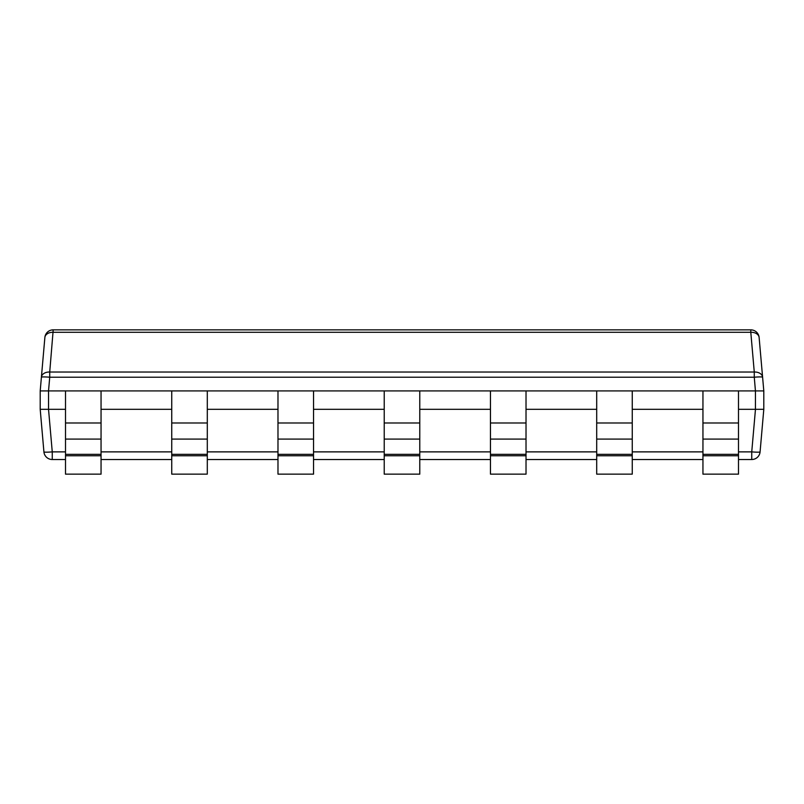<?xml version="1.0" encoding="UTF-8"?>
<svg xmlns="http://www.w3.org/2000/svg" width="804" height="804" viewBox="0 0 804 804"><rect width="100%" height="100%" fill="white"/><g stroke="black" fill="none" stroke-linecap="round" stroke-linejoin="round"><path stroke-width="1.21" d="M755.469 390.915L763.8 390.915L763.8 409.316L755.438 409.316L755.438 390.915L754.273 377.217A8.362 0.724 175 0 1 762.604 377.217A8.362 5.899 175 0 0 754.273 372.031L750.795 332.303A8.362 5.899 -5 0 1 759.127 337.489L763.8 390.915L702.947 390.915L702.947 474.149L738.494 474.149L738.494 455.767L702.947 455.767M738.494 390.915L738.494 455.767M702.947 390.915L596.699 390.915L596.699 474.149L632.256 474.149L632.256 455.767L596.699 455.767M632.256 390.915L632.256 455.767M596.699 390.915L490.46 390.915L490.46 474.149L526.017 474.149L526.017 455.767L490.46 455.767M526.017 390.915L526.017 455.767M490.46 390.915L384.222 390.915L384.222 474.149L419.778 474.149L419.778 455.767L384.222 455.767M419.778 390.915L419.778 455.767M384.222 390.915L277.983 390.915L277.983 474.149L313.54 474.149L313.54 455.767L277.983 455.767M313.54 390.915L313.54 455.767M277.983 390.915L171.744 390.915L171.744 474.149L207.301 474.149L207.301 455.767L171.744 455.767M207.301 390.915L207.301 455.767M171.744 390.915L65.506 390.915L65.506 474.149L101.053 474.149L101.053 455.767L65.506 455.767M101.053 390.915L101.053 455.767M65.506 409.316L40.2 409.316L43.919 451.878L40.2 409.316L40.2 390.915L44.873 337.489A8.362 8.362 0 0 1 53.205 329.851L750.795 329.851A8.362 8.362 0 0 1 759.127 337.489M65.506 390.915L40.2 390.915L48.531 390.915L48.531 409.316L52.26 451.878L65.506 451.878M738.494 451.878L751.74 451.878L755.469 409.316L738.494 409.316M702.947 409.316L632.256 409.316M596.699 409.316L526.017 409.316M490.46 409.316L419.778 409.316M384.222 409.316L313.54 409.316M277.983 409.316L207.301 409.316M171.744 409.316L101.053 409.316M755.469 409.316L763.8 409.316L760.081 451.878A8.362 8.362 0 0 1 751.74 459.516L738.494 459.516M702.947 459.516L632.256 459.516M596.699 459.516L526.017 459.516M490.46 459.516L419.778 459.516M384.222 459.516L313.54 459.516M277.983 459.516L207.301 459.516M171.744 459.516L101.053 459.516M65.506 459.516L52.26 459.516A8.362 8.362 0 0 1 43.919 451.878A8.362 0.724 175 0 0 52.26 451.878L52.26 459.516M750.795 329.851L750.795 332.303L53.205 332.303A8.362 5.899 5 0 0 44.873 337.489L40.2 390.915M53.205 329.851L49.727 372.031A8.362 5.899 -175 0 0 41.396 377.217A8.362 0.724 -175 0 1 49.727 377.217L48.531 390.915M40.2 409.316L48.531 409.316M738.494 422.984L702.947 422.984M738.494 439.095L702.947 439.095M738.494 454.34L702.947 454.34M632.256 422.984L596.699 422.984M632.256 439.095L596.699 439.095M632.256 454.34L596.699 454.34M526.017 422.984L490.46 422.984M526.017 439.095L490.46 439.095M526.017 454.34L490.46 454.34M419.778 422.984L384.222 422.984M419.778 439.095L384.222 439.095M419.778 454.34L384.222 454.34M313.54 422.984L277.983 422.984M313.54 439.095L277.983 439.095M313.54 454.34L277.983 454.34M207.301 422.984L171.744 422.984M207.301 439.095L171.744 439.095M207.301 454.34L171.744 454.34M101.053 422.984L65.506 422.984M101.053 439.095L65.506 439.095M101.053 454.34L65.506 454.34M49.727 372.031L754.273 372.031L754.273 377.217L49.727 377.217L49.727 372.031M101.053 451.878L171.744 451.878M207.301 451.878L277.983 451.878M313.54 451.878L384.222 451.878M419.778 451.878L490.46 451.878M526.017 451.878L596.699 451.878M632.256 451.878L702.947 451.878M760.081 451.878A8.362 0.724 -175 0 1 751.74 451.878L751.74 459.516"/></g></svg>

